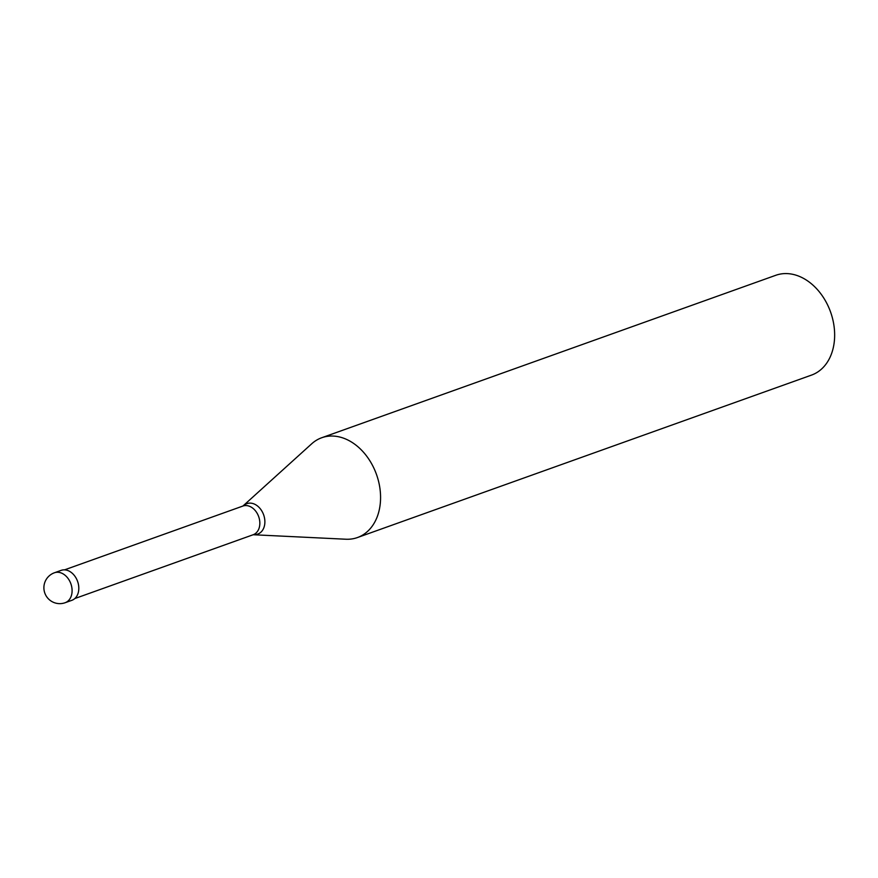 <?xml version="1.0" encoding="UTF-8"?>
<svg xmlns="http://www.w3.org/2000/svg" width="878" height="878" viewBox="0 0 878 878"><rect width="100%" height="100%" fill="white"/><g stroke="black" fill="none" stroke-linecap="round" stroke-linejoin="round"><path stroke-width="1.32" d="M54.447 572.763L61.164 570.36A15.903 11.765 70.3 0 1 68.012 570.601A15.903 11.765 -109.7 0 1 78.647 585.758A15.903 11.765 -109.7 0 1 71.875 600.311L65.159 602.714A15.903 11.765 -109.7 0 0 71.93 588.161A15.903 11.765 -109.7 0 0 61.295 573.005A15.903 11.765 70.3 0 0 54.447 572.763A15.903 15.903 0 0 0 53.997 602.549A15.903 15.903 0 0 0 65.159 602.714M64.544 569.855L242.91 506.046L311.635 443.851A52.998 39.203 70.3 0 1 321.71 437.749A52.998 39.203 70.3 0 1 344.549 438.55A52.998 39.203 -109.7 0 1 380.02 489.068A52.998 39.203 -109.7 0 1 357.423 537.555L811.502 375.104A52.998 39.203 -109.7 0 0 834.1 326.616A52.998 39.203 -109.7 0 0 798.64 276.098A52.998 39.203 70.3 0 0 775.801 275.286L321.71 437.749M74.817 598.555L253.182 534.735L345.756 539.224A52.998 39.203 -109.7 0 0 357.423 537.555M242.91 506.046A15.233 11.271 70.3 0 1 249.484 506.277A15.233 11.271 -109.7 0 1 259.679 520.797A15.233 11.271 -109.7 0 1 253.182 534.735M243.886 505.498A16.144 11.941 70.3 0 1 253.918 503.884A16.144 11.941 -109.7 0 1 264.882 521.598A16.144 11.941 -109.7 0 1 254.28 534.548"/></g></svg>
